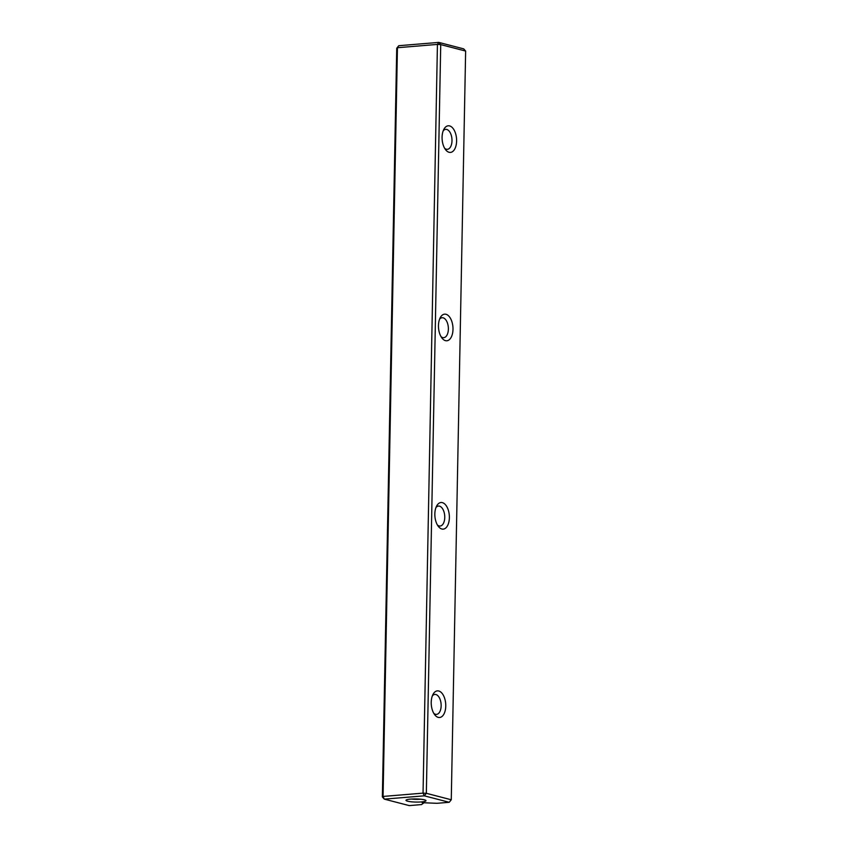 <?xml version="1.0" encoding="UTF-8"?>
<svg xmlns="http://www.w3.org/2000/svg" width="848" height="848" viewBox="0 0 848 848"><rect width="100%" height="100%" fill="white"/><g stroke="black" fill="none" stroke-linecap="round" stroke-linejoin="round"><path stroke-width="1.27" d="M382.363 796.94L384.314 799.134L409.234 805.6L421.509 804.582L423.523 803.151L422.166 802.685L436.943 803.31L449.217 802.293L424.307 795.827L384.314 799.134L383.063 796.442L423.046 793.134L437.43 44.414L397.436 47.721L383.063 796.442L382.363 796.94L396.737 48.23L398.783 45.707L438.766 42.4L463.686 48.866L465.637 51.06L440.727 44.594L426.343 793.304L451.263 799.77L465.637 51.06M438.745 690.993A13.356 7.208 -94.7 0 1 445.465 709.331A13.356 7.208 -94.7 0 1 434.717 714.758A13.356 7.208 -94.7 0 1 433.031 694.353A13.356 7.208 -94.7 0 1 438.745 690.993M445.984 314.279A13.356 7.208 -94.7 0 1 452.694 332.617A13.356 7.208 -94.7 0 1 441.956 338.045A13.356 7.208 -94.7 0 1 440.271 317.64A13.356 7.208 -94.7 0 1 445.984 314.279M449.599 125.917A13.356 7.208 -94.7 0 1 456.309 144.255A13.356 7.208 -94.7 0 1 445.571 149.693A13.356 7.208 -94.7 0 1 443.886 129.288A13.356 7.208 -94.7 0 1 449.599 125.917M442.359 502.631A13.356 7.208 -94.7 0 1 449.08 520.969A13.356 7.208 -94.7 0 1 438.342 526.407A13.356 7.208 -94.7 0 1 436.646 506.002A13.356 7.208 -94.7 0 1 442.359 502.631M424.382 799.812A10.017 1.569 1.1 0 1 425.876 800.448A10.017 1.569 1.1 0 1 415.955 802.07A10.017 1.569 1.1 0 1 406.107 800.077A10.017 1.569 1.1 0 1 413.93 798.943A10.017 1.569 1.1 0 1 424.382 799.812M423.523 803.151L423.534 802.378M444.628 148.262A10.017 5.406 85.3 0 0 447.373 149.322A10.017 5.406 85.3 0 0 451.984 139.825A10.017 5.406 85.3 0 0 446.737 129.447A10.017 5.406 85.3 0 0 445.719 129.362A10.017 5.406 85.3 0 0 443.186 130.857M441.013 336.614A10.017 5.406 85.3 0 0 443.748 337.674A10.017 5.406 85.3 0 0 448.369 328.187A10.017 5.406 85.3 0 0 443.112 317.809A10.017 5.406 85.3 0 0 442.105 317.714A10.017 5.406 85.3 0 0 439.571 319.208M437.388 524.976A10.017 5.406 85.3 0 0 440.133 526.036A10.017 5.406 85.3 0 0 444.755 516.538A10.017 5.406 85.3 0 0 439.497 506.161A10.017 5.406 85.3 0 0 438.48 506.076A10.017 5.406 85.3 0 0 435.957 507.57M433.773 713.327A10.017 5.406 85.3 0 0 436.519 714.387A10.017 5.406 85.3 0 0 441.14 704.889A10.017 5.406 85.3 0 0 435.883 694.523A10.017 5.406 85.3 0 0 434.865 694.427A10.017 5.406 85.3 0 0 432.332 695.922M411.492 799.028A7.632 1.187 -178.9 0 0 420.544 799.198M440.727 44.594L438.766 42.4L437.43 44.414L440.727 44.594M449.217 802.293L451.263 799.77M396.737 48.23L398.783 45.707M426.343 793.304L423.046 793.134L424.307 795.827L426.343 793.304"/></g></svg>
